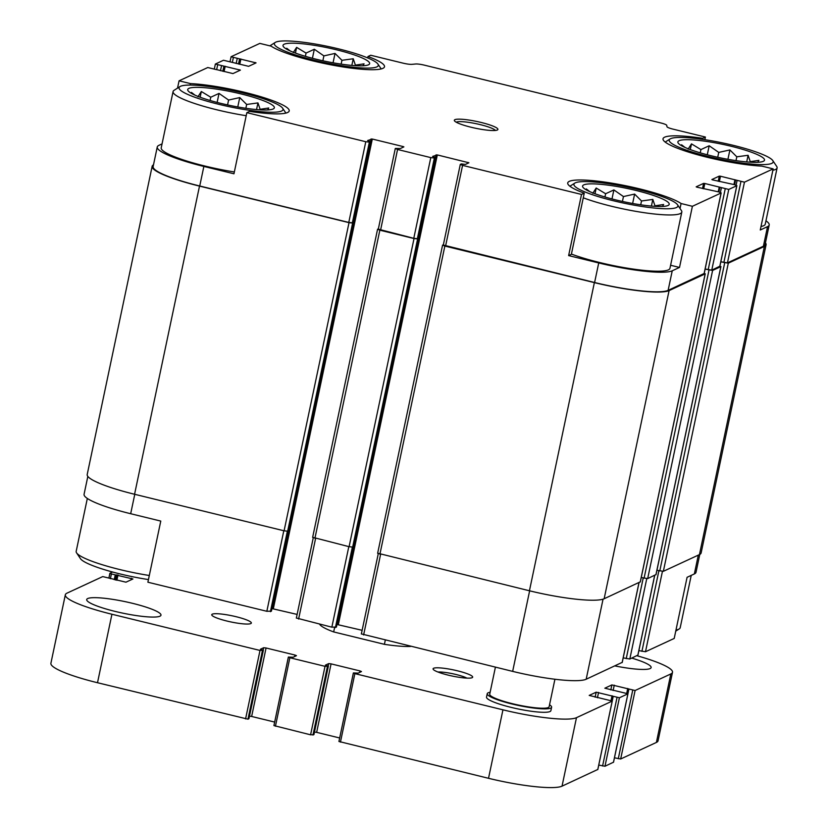 <?xml version="1.0" encoding="UTF-8"?>
<svg xmlns="http://www.w3.org/2000/svg" width="828" height="828" viewBox="0 0 828 828"><rect width="100%" height="100%" fill="white"/><g stroke="black" fill="none" stroke-linecap="round" stroke-linejoin="round"><path stroke-width="1.24" d="M679.053 140.729A44.277 6.852 11.9 0 0 678.184 143.058A44.277 6.852 11.9 0 0 719.78 157.724A44.277 6.852 11.9 0 0 763.758 161.087A44.277 6.852 11.9 0 0 730.368 146.07A44.277 6.852 11.9 0 0 679.053 140.729M681.879 145.894L681.579 144.776L685.098 147.487M688.12 149.133L691.494 143.875L700.923 149.589L709.182 145.759L718.745 152.404L729.903 149.94L736.806 156.813L748.098 155.281L750.271 161.646L758.914 160.353L757.775 162.298M284.19 44.215A44.277 6.852 11.9 0 0 283.321 46.544A44.277 6.852 11.9 0 0 324.918 61.21A44.277 6.852 11.9 0 0 368.895 64.574A44.277 6.852 11.9 0 0 335.506 49.556A44.277 6.852 11.9 0 0 284.19 44.215M287.016 49.38L286.716 48.262L290.235 50.974M293.247 52.619L296.631 47.362L306.06 53.075L314.319 49.245L323.883 55.89L335.029 53.427L341.943 60.299L353.235 58.767L355.409 65.133L364.051 63.839L362.912 65.785M188.908 88.368A44.277 6.852 11.9 0 0 188.028 90.697A44.277 6.852 11.9 0 0 229.625 105.373A44.277 6.852 11.9 0 0 273.602 108.737A44.277 6.852 11.9 0 0 240.213 93.719A44.277 6.852 11.9 0 0 188.908 88.368M191.723 93.533L191.434 92.415L194.942 95.127M197.964 96.772L201.339 91.515L210.767 97.228L219.027 93.409L228.59 100.043L239.747 97.58L246.661 104.463L257.953 102.92L260.127 109.296L268.758 107.992L267.63 109.938M583.771 184.882A44.277 6.852 11.9 0 0 582.891 187.211A44.277 6.852 11.9 0 0 624.488 201.887A44.277 6.852 11.9 0 0 668.465 205.251A44.277 6.852 11.9 0 0 635.076 190.233A44.277 6.852 11.9 0 0 583.771 184.882M586.586 190.047L586.296 188.929L589.805 191.641M592.827 193.286L596.201 188.028L605.63 193.742L613.89 189.922L623.453 196.557L634.61 194.094L641.524 200.976L652.816 199.434L654.989 205.81L663.621 204.506L662.493 206.451M702.444 139.342L702.661 138.307L705.394 137.044L704.835 139.694M702.661 138.307A59.45 9.201 11.9 0 0 663.021 138.762A59.45 9.201 11.9 0 0 697.714 154.795A59.45 9.201 11.9 0 0 761.843 166.107L773.155 168.871L760.27 230.008L767.535 226.644L763.416 246.206L727.45 262.88L720.826 261.751M680.026 208.501L681.082 203.522L692.394 206.296L679.509 267.434L670.597 265.26M568.629 255.593L571.361 254.331L584.247 193.183L581.515 194.445L568.629 255.593L598.727 262.952L594.597 282.514L443.373 245.057M662.431 571.382L645.498 651.74L674.209 638.44L687.085 577.302L694.35 573.939A62.235 9.626 -168.1 0 0 696.017 572.293L699.784 554.429M645.498 651.74L638.885 650.622M637.87 655.114L629.818 659.016L623.194 657.887M622.18 662.379L586.183 679.229A62.235 9.626 -168.1 0 1 512.656 671.384L361.422 633.917M362.126 630.305L336.955 624.467M336.375 627.013L331.842 627.179L296.414 618.03M297.117 614.417L271.946 608.58M271.367 611.126L266.833 611.292L147.891 582.219L160.777 521.081L130.679 513.722A62.235 9.626 -168.1 0 1 84.073 494.264L87.84 476.41M367.694 57.919L367.984 56.511A59.45 9.201 11.9 0 1 384.502 66.768A59.45 9.201 11.9 0 1 334.781 65.547A59.45 9.201 11.9 0 1 271.149 46.171L259.837 43.398L231.136 56.697L230.081 61.375M367.984 56.511L370.716 55.248L403.091 63.156A8.094 1.252 -168.1 0 0 411.909 64.336L415.656 63.994A8.094 1.252 -168.1 0 1 424.474 65.174L660.692 122.917A8.094 1.252 -168.1 0 1 666.757 125.37L666.954 126.674A8.094 1.252 -168.1 0 0 673.019 129.137L705.394 137.044M190.078 85.077L190.388 83.587L179.076 80.823L177.534 88.13M162.05 143.886L158.924 145.335A62.235 9.626 -168.1 0 0 157.258 146.98A62.235 9.626 -168.1 0 0 203.864 166.438L233.962 173.787L246.847 112.649L249.57 111.387A59.45 9.201 11.9 0 0 289.21 110.931A59.45 9.201 11.9 0 0 254.517 94.899A59.45 9.201 11.9 0 0 190.388 83.587M719.822 266.243L711.759 270.145L705.145 269.017M719.946 265.954L720.857 266.616L712.608 270.435L705.125 269.1M704.131 273.509L668.124 290.369A62.235 9.626 -168.1 0 1 594.597 282.514M704.255 273.219L705.166 273.882L669.086 290.597A63.249 9.781 -168.1 0 1 594.369 282.617L444.853 246.071L442.576 245.129L443.384 244.715M418.326 238.143L417.374 238.702L413.783 238.319L378.365 229.17M418.388 238.029L418.782 238.392L417.622 238.93L414.031 238.547L379.845 230.184L377.568 229.232L378.375 228.818M353.318 222.256L352.366 222.815L348.774 222.432L199.734 186A62.235 9.626 -168.1 0 1 153.139 166.542L157.258 146.98M353.38 222.142L353.825 222.442L352.614 223.032L349.023 222.649L199.507 186.103A63.249 9.781 -168.1 0 1 152.145 166.335A63.249 9.781 -168.1 0 1 153.49 164.834M773.155 168.871L744.455 182.17L720.495 176.229L719.377 181.549M735.533 180.287L734.602 184.696L712.597 179.893L711.863 179.552L719.304 176.105L720.495 176.229M734.591 184.696L736.785 185.72L728.764 189.436L704.804 183.495L703.686 188.815M719.842 187.552L718.911 191.961L696.907 187.159L696.172 186.817L703.614 183.371L704.804 183.495M581.515 194.445L462.573 165.372L460.296 164.43L461.31 163.913L465.377 164.42L468.896 162.774L437.319 154.929L338.362 624.498M246.847 112.649L365.779 141.723L369.371 142.106L370.354 141.619L367.622 140.522L372.31 139.042L403.122 146.566L403.888 146.887L400.369 148.533L395.37 148.46L397.564 149.485L430.788 157.61L434.379 157.993L435.362 157.506L432.63 156.409L437.319 154.929M179.076 80.823L207.776 67.523L216.543 69.655M231.053 56.78L256.059 62.876L248.617 66.323L223.467 60.258L215.363 64.056L240.399 70.121L232.937 73.588L216.563 69.593M655.962 574.58L647.672 578.596L641.245 577.52M640.272 581.856L604.15 598.758A63.249 9.781 -168.1 0 1 529.434 590.778L377.723 553.207M353.866 546.418L352.676 547.08L349.095 546.697L312.715 537.31M288.858 530.531L287.668 531.193L284.087 530.81L134.571 494.264A63.249 9.781 -168.1 0 1 87.209 474.496L152.145 166.335M765.445 242.863A63.249 9.781 -168.1 0 1 766.076 244.777L701.13 552.938A63.249 9.781 -168.1 0 1 699.443 554.605L663.352 571.32L656.935 570.244M766.076 244.777A63.249 9.781 -168.1 0 1 764.379 246.444L728.298 263.169L720.815 261.834M765.952 220.828A62.235 9.626 -168.1 0 1 769.202 224.999L765.082 244.57A62.235 9.626 -168.1 0 1 763.416 246.206M769.202 224.999A62.235 9.626 -168.1 0 1 767.535 226.644M718.911 191.961L721.095 192.996L692.394 206.296M598.727 262.952A62.235 9.626 -168.1 0 0 672.243 270.797L679.509 267.434M454.924 119.667A22.263 3.447 11.9 0 0 454.489 120.836A22.263 3.447 11.9 0 0 475.407 128.216A22.263 3.447 11.9 0 0 497.524 129.913A22.263 3.447 11.9 0 0 480.726 122.358A22.263 3.447 11.9 0 0 454.924 119.667M681.082 203.522A59.45 9.201 11.9 0 0 617.45 184.147A59.45 9.201 11.9 0 0 567.729 182.926A59.45 9.201 11.9 0 0 584.247 193.183M761.015 226.489A58.188 9.004 11.9 0 0 765.248 224.171L777.099 167.918A58.188 9.004 11.9 0 0 776.685 166.387L772.803 160.591A53.127 8.218 11.9 0 0 724.107 143.244A53.127 8.218 11.9 0 0 670.628 138.669A53.127 8.218 11.9 0 0 670.111 138.949A53.127 8.218 11.9 0 0 719.501 159.069A53.127 8.218 11.9 0 0 772.803 160.591M583.274 197.809A58.188 9.004 11.9 0 0 644.929 212.796A58.188 9.004 11.9 0 0 681.806 212.071L669.955 268.324A58.188 9.004 -168.1 0 1 668.393 269.856A58.188 9.004 -168.1 0 1 627.531 268.2A58.188 9.004 -168.1 0 1 571.413 254.061M234.345 171.955A58.188 9.004 -168.1 0 1 161.222 147.808L173.073 91.556A58.188 9.004 11.9 0 0 246.195 115.703M87.333 498.446L76.176 551.355A58.188 9.004 11.9 0 0 76.59 552.876L80.471 558.683A53.127 8.218 11.9 0 0 148.45 579.569M76.59 552.876A58.188 9.004 11.9 0 0 149.309 575.491M179.966 86.588A53.127 8.218 11.9 0 0 229.346 106.708A53.127 8.218 11.9 0 0 282.648 108.23A53.127 8.218 11.9 0 0 233.951 90.883A53.127 8.218 11.9 0 0 180.483 86.309A53.127 8.218 11.9 0 0 179.966 86.588L174.066 90.324A58.188 9.004 11.9 0 0 173.073 91.556M275.765 42.156A53.127 8.218 11.9 0 0 275.248 42.435A53.127 8.218 11.9 0 0 324.638 62.555A53.127 8.218 11.9 0 0 377.941 64.077A53.127 8.218 11.9 0 0 329.244 46.73A53.127 8.218 11.9 0 0 275.765 42.156M675.979 630.025A58.188 9.004 11.9 0 0 679.208 628.938A58.188 9.004 11.9 0 0 680.202 627.707L691.235 575.377M681.806 212.071A58.188 9.004 11.9 0 0 681.392 210.54L677.511 204.744A53.127 8.218 11.9 0 0 628.814 187.397A53.127 8.218 11.9 0 0 575.346 182.822A53.127 8.218 11.9 0 0 574.829 183.102A53.127 8.218 11.9 0 0 624.208 203.222A53.127 8.218 11.9 0 0 677.511 204.744M772.876 170.237A58.188 9.004 11.9 0 0 777.099 167.918M495.372 130.451A20.234 3.136 11.9 0 0 476.835 123.838A20.234 3.136 11.9 0 0 456.445 122.099A20.234 3.136 11.9 0 0 456.238 122.202M595.001 193.742L596.201 188.028M604.947 197.002L605.63 193.742M611.985 198.948L613.89 189.922M622.428 201.442L623.453 196.557M632.633 203.471L634.61 194.094M640.717 204.795L641.524 200.976M651.408 206.079L652.816 199.434M654.876 206.338L654.989 205.81M200.138 97.228L201.339 91.515M210.084 100.488L210.767 97.228M217.122 102.434L219.027 93.409M227.565 104.928L228.59 100.043M237.771 106.957L239.747 97.58M245.854 108.282L246.661 104.463M256.545 109.565L257.953 102.92M260.013 109.824L260.127 109.296M295.43 53.064L296.631 47.362M305.377 56.335L306.06 53.075M312.415 58.281L314.319 49.245M322.858 60.775L323.883 55.89M333.053 62.804L335.029 53.427M341.136 64.129L341.943 60.299M351.838 65.412L353.235 58.767M355.295 65.671L355.409 65.133M690.293 149.578L691.494 143.875M700.24 152.849L700.923 149.589M707.278 154.795L709.182 145.759M717.721 157.289L718.745 152.404M727.915 159.318L729.903 149.94M735.999 160.642L736.806 156.813M746.701 161.926L748.098 155.281M750.158 162.184L750.271 161.646M410.605 646.44A50.601 7.825 -168.1 0 1 384.409 644.329L333.674 631.93A50.601 7.825 -168.1 0 1 319.608 624.198M333.674 631.93L334.574 627.624M384.409 644.329L385.268 640.241M636.898 655.724A62.235 9.626 -168.1 0 1 672.502 672.305A62.235 9.626 -168.1 0 1 670.825 673.951L635.097 690.511L611.871 684.911L604.844 688.203L627.945 693.792L619.406 697.776L596.181 692.187L589.205 695.416L612.254 701.068L576.474 717.679A62.235 9.626 -168.1 0 1 502.948 709.824L354.87 673.63L353.411 672.947L358.182 673.123L361.484 671.56L359.973 670.928L331.076 663.87L328.685 663.611L325.404 665.143L328.343 666.157L325.021 666.333L289.862 657.742L288.403 657.059L293.174 657.235L296.476 655.672L294.965 655.041L266.067 647.982L263.677 647.724L260.427 649.235L263.335 650.27L260.013 650.446L111.935 614.252A62.235 9.626 -168.1 0 1 65.329 594.794A62.235 9.626 -168.1 0 1 66.996 593.148L102.734 576.588L125.959 582.188L132.935 578.958L111.397 573.939L109.886 573.307L112.598 572.024M672.502 672.305L658.063 740.791A62.235 9.626 -168.1 0 1 656.397 742.437L620.669 758.986L614.459 757.806M613.486 762.205L604.978 766.262L598.768 765.072M597.795 769.471L562.036 786.155A62.235 9.626 -168.1 0 1 488.52 778.299L338.931 741.474L353.39 673.071M339.666 737.976L316.648 732.345L331.076 663.87M314.474 732.045L316.648 732.345M328.364 666.136L313.936 734.612L310.583 734.809L273.923 725.587L288.382 657.184M274.658 722.078L251.64 716.458L266.067 647.982M249.466 716.158L251.64 716.458M263.356 650.239L248.928 718.725L247.976 719.18L97.507 682.727A62.235 9.626 -168.1 0 1 50.901 663.28L65.329 594.794M87.727 598.54A37.943 5.868 -168.1 0 1 128.826 602.453A37.943 5.868 -168.1 0 1 160.974 615.194A37.943 5.868 -168.1 0 1 122.627 613.113A37.943 5.868 -168.1 0 1 86.702 599.544A37.943 5.868 -168.1 0 1 87.727 598.54M212.289 614.169A20.234 3.136 -168.1 0 1 234.21 616.26A20.234 3.136 -168.1 0 1 251.35 623.049A20.234 3.136 -168.1 0 1 230.898 621.942A20.234 3.136 -168.1 0 1 211.74 614.707A20.234 3.136 -168.1 0 1 212.289 614.169M631.754 658.115A37.943 5.868 -168.1 0 1 651.129 667.554A37.943 5.868 -168.1 0 1 614.914 665.919M490.124 692.291A32.892 5.092 11.9 0 0 487.247 693.678L486.522 697.104A32.892 5.092 11.9 0 0 514.374 708.147A32.892 5.092 11.9 0 0 549.999 711.542A32.892 5.092 11.9 0 0 550.879 710.672L551.603 707.247A32.892 5.092 11.9 0 0 549.533 704.804M433.613 668.268A20.234 3.136 -168.1 0 1 457.066 670.711A20.234 3.136 -168.1 0 1 472.333 677.573A20.234 3.136 -168.1 0 1 452.223 676.041A20.234 3.136 -168.1 0 1 433.21 669.335A20.234 3.136 -168.1 0 1 433.613 668.268M437.971 672.025A16.819 2.598 -168.1 0 1 452.709 673.744A16.819 2.598 -168.1 0 1 466.888 678.111M487.247 693.678A32.892 5.092 11.9 0 0 515.099 704.721A32.892 5.092 11.9 0 0 550.723 708.116A32.892 5.092 11.9 0 0 551.603 707.247M495.413 667.161L489.721 694.206A30.357 4.699 11.9 0 0 515.43 704.4A30.357 4.699 11.9 0 0 548.312 707.526A30.357 4.699 11.9 0 0 549.13 706.719L554.926 679.239M698.314 555.122L694.35 573.939M283.807 530.738L266.833 611.292M134.767 494.316L130.679 513.722M658.902 570.73L641.917 651.357M734.943 179.759L733.939 184.53M719.304 176.105L718.207 181.27M654.679 575.346L637.829 655.3M646.751 578.648L629.818 659.016M643.221 577.996L626.227 658.633M719.253 187.035L718.249 191.806M703.614 183.371L702.527 188.536M638.988 582.612L622.149 662.566M603.053 599.172L586.183 679.229M529.63 590.83L512.656 671.384M380.59 554.398L363.616 634.952M468.13 162.464L467.975 163.219M436.118 154.795L418.564 238.102M353.535 546.687L337.162 624.374M353.277 546.801L336.354 627.138M352.366 547.142L335.423 627.562M348.816 546.635L331.842 627.179M315.582 538.51L298.608 619.065M403.122 146.566L402.967 147.322M372.31 139.042L273.354 608.611M371.11 138.907L353.556 222.214M288.527 530.8L272.153 608.487M288.268 530.914L271.346 611.25M287.357 531.255L270.414 611.675M239.644 69.8L239.478 70.556M225.195 66.271L224.067 71.591M223.995 66.147L222.908 71.301M223.881 66.199L222.815 71.28M255.324 62.535L255.169 63.29M240.886 59.005L239.758 64.325M239.685 58.871L238.599 64.035M239.571 58.933L238.495 64.015M764.379 246.444L699.443 554.605M728.298 263.169L663.352 571.32M724.707 262.786L659.771 570.937M720.857 266.616L655.921 574.767M712.608 270.435L647.672 578.596M709.016 270.052L644.08 578.213M705.166 273.882L640.23 582.043M669.086 290.597L604.15 598.758M594.369 282.617L529.434 590.778M444.853 246.071L379.907 554.232M418.782 238.392L353.846 546.542M417.622 238.93L352.676 547.08M414.031 238.547L349.095 546.697M379.845 230.184L314.909 538.345M353.773 222.494L288.837 530.655M352.614 223.032L287.668 531.193M349.023 222.649L284.087 530.81M199.507 186.103L134.571 494.264M233.33 57.732L232.399 62.152M744.455 182.17L727.45 262.88M740.874 181.787L723.858 262.497M737.013 180.846L736.113 185.151M736.785 185.72L719.78 266.43M728.764 189.436L711.759 270.145M725.183 189.053L708.178 269.762M721.333 188.111L720.422 192.417M721.095 192.996L704.09 273.695M672.243 270.797L668.124 290.369M462.573 165.372L445.567 246.082M435.311 157.558L418.295 238.267M434.379 157.993L417.374 238.702M430.788 157.61L413.783 238.319M397.564 149.485L380.559 230.194M370.302 141.671L353.287 222.38M369.371 142.106L352.366 222.815M365.779 141.723L348.774 222.432M203.864 166.438L199.734 186M221.49 65.94L220.486 70.711M217.64 64.998L216.708 69.417M237.181 58.674L236.177 63.445M656.397 742.437L670.825 673.951M620.669 758.986L635.097 690.511M618.278 758.738L632.706 690.252M627.924 693.729L628.856 689.31M627.189 693.378L628.11 689.031M626.734 693.243L627.738 688.461M613.134 690.49L614.262 685.17M610.816 689.921L611.871 684.911M613.465 762.329L627.893 693.854M604.978 766.262L619.406 697.776M602.587 766.003L617.015 697.528M612.234 700.995L613.165 696.586M611.509 700.654L612.42 696.307M611.043 700.509L612.058 695.737M597.443 697.756L598.572 692.436M595.125 697.186L596.181 692.187M597.775 769.595L612.202 701.119M562.036 786.155L576.474 717.679M488.52 778.299L502.948 709.824M340.443 742.116L354.87 673.63M359.652 672.439L359.973 670.928M328.188 665.991L328.685 663.611M313.905 734.643L328.343 666.157M312.974 735.067L327.412 666.592M310.583 734.809L325.021 666.333M275.434 726.218L289.862 657.742M294.644 656.552L294.965 655.041M263.18 650.104L263.677 647.724M248.897 718.745L263.335 650.27M247.976 719.18L262.404 650.705M245.574 718.921L260.013 650.446M97.507 682.727L111.935 614.252M131.155 579.786L131.476 578.275M116.872 580.293L117.99 574.974M115.713 580.014L116.8 574.849M115.413 579.942L116.448 575.015M114.243 579.652L115.258 574.88M110.393 578.71L111.397 573.939M108.985 577.789L109.917 573.38M654.751 575.315L637.912 655.217M639.061 582.581L622.221 662.483M378.261 553.725L361.35 634M353.328 546.78L336.406 627.086M313.253 537.827L296.341 618.112M288.32 530.893L271.398 611.188M720.94 266.533L656.004 574.694M705.249 273.799L640.313 581.96M442.576 245.129L377.64 553.28M418.833 238.329L353.898 546.49M377.568 229.232L312.632 537.393M353.825 222.442L288.889 530.603M735.502 180.214L734.56 184.685M736.868 185.638L719.863 266.347M719.811 187.48L718.87 191.951M721.178 192.914L704.173 273.623M460.296 164.43L443.29 245.14M435.362 157.506L418.357 238.216M395.287 148.543L378.282 229.242M370.354 141.619L353.349 222.328M215.363 64.056L214.4 68.652M282.648 108.23L285.898 113.084M275.248 42.435L269.866 45.85M377.941 64.077L381.19 68.921M675.741 631.143L679.208 628.938M574.829 183.102L569.892 186.228M670.111 138.949L665.184 142.074M627.169 693.378L628.1 689M613.517 762.277L627.945 693.792M611.488 700.643L612.409 696.265M597.826 769.543L612.254 701.068M338.931 741.474L353.359 672.998M273.923 725.587L288.351 657.111M108.944 577.778L109.886 573.307"/></g></svg>
